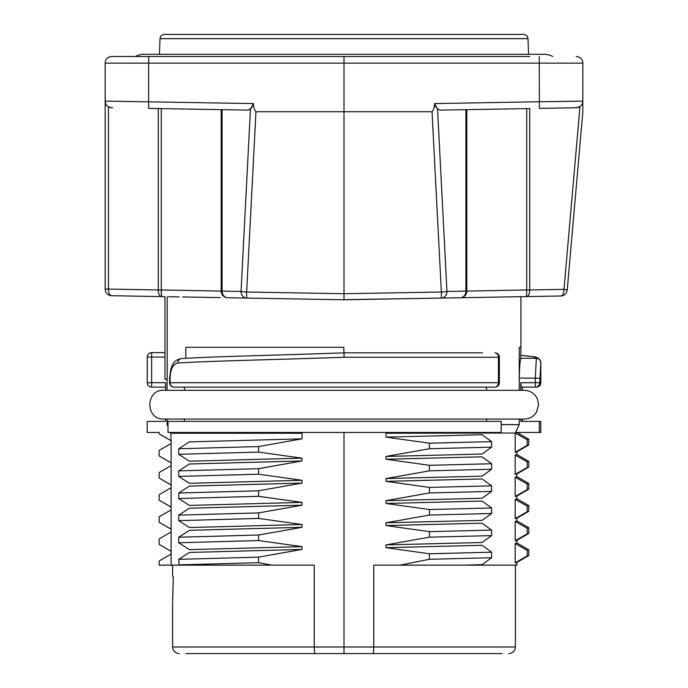 <?xml version="1.0" encoding="UTF-8"?>
<svg xmlns="http://www.w3.org/2000/svg" width="688" height="688" viewBox="0 0 688 688"><rect width="100%" height="100%" fill="white"/><g stroke="black" fill="none" stroke-linecap="round" stroke-linejoin="round"><path stroke-width="1.03" d="M552.696 56.511A17.69 17.69 0 0 0 544.131 54.3L143.869 54.3A17.69 17.69 0 0 0 135.304 56.511M529.76 56.511L111.8 56.511A6.631 6.631 0 0 0 105.169 63.15L105.169 101.11L105.169 63.15L148.625 63.15L148.625 108.386L248.299 110.132L251.361 108.05M128.389 56.511L158.24 56.511M251.541 107.827L253.408 103.587L250.458 109.065L241.032 291.437A6.631 0.585 3 0 0 246.639 292.013L246.639 298.076L344 299.77L344 56.511L344 63.15L148.625 63.15L148.737 56.511M105.169 169.3L105.169 289.08L105.169 101.11L253.408 103.587C253.511 107.139 254.362 109.856 255.962 111.731L432.038 111.731L441.361 292.013L344 293.716L246.639 292.013L255.962 111.731M221.192 291.11L222.095 291.11L222.095 109.676L221.192 109.659L221.192 291.11L161.293 289.949L221.192 291.11A6.631 6.631 91 0 0 227.702 297.741L246.639 298.076A6.631 5.728 -89 0 1 241.032 291.437L222.095 291.11A6.631 5.728 91 0 0 227.702 297.741L344 299.77L441.361 298.076L344 299.667M111.688 295.72L161.499 296.588A6.631 3.354 -89 0 1 158.266 289.949L108.446 289.08A6.631 3.354 91 0 0 111.688 295.72A6.631 6.631 0 0 1 105.169 289.08A6.631 6.631 0 0 0 111.688 295.72L111.688 295.72M168.526 296.709L170.538 296.743M167.201 296.683L167.201 379.38L164.965 379.38L164.965 296.648L162.067 296.597M179.19 296.898L170.865 296.752M519.234 390.32L519.234 378.108L535.359 378.168L536.322 358.285L520.833 358.31C520.137 359.944 519.603 366.541 519.234 378.108L519.234 347.32L520.911 347.32L520.911 296.683L460.298 297.741L560.754 295.986A6.631 3.354 -91 0 0 563.988 289.356L529.734 289.949A6.631 3.354 89 0 1 526.501 296.588L519.836 296.7M441.361 298.076L460.298 297.741A6.631 5.728 -91 0 0 465.905 291.11L446.968 291.437A6.631 5.728 89 0 1 441.361 298.076L441.361 292.013A6.631 0.585 -3 0 0 446.968 291.437L437.542 109.065L434.592 103.587C434.489 107.139 433.638 109.856 432.038 111.731M436.785 108.222L439.701 110.132L529.76 108.558M469.113 109.616L439.701 110.132M576.312 107.741L539.375 108.386L539.375 101.755L582.831 101.11A6.631 6.631 86.6 0 1 576.312 107.741L579.984 106.563L563.988 289.356L567.247 289.932A6.631 6.631 0 0 1 560.754 295.986M468.459 291.076L526.707 289.949L526.707 108.609L470.179 109.598M526.501 296.588L526.707 289.949L466.808 291.11L466.808 109.659M582.831 111.8L567.247 289.932L582.831 111.8L582.831 63.15L582.831 101.11A6.631 6.631 86.5 0 1 582.831 101.162A6.631 6.631 86.5 0 0 582.831 101.11M576.2 56.511A6.631 6.631 0 0 1 582.831 63.15L344 63.15M576.544 101.205L574.127 101.239M539.263 56.511L539.375 101.755L434.592 103.587L434.567 104.026M434.773 105.152L435.573 106.657M344 298.575L344 297.405M105.169 289.08L108.446 289.08L108.446 106.838L111.688 107.741A6.631 6.631 -86.4 0 1 105.169 101.11A6.631 6.631 -86.4 0 0 105.169 101.162L105.169 102.951M105.169 164.871L105.169 107.38M105.169 206.89L105.169 200.26M250.458 109.065L248.299 110.132M106.649 105.29L105.711 103.75M112.651 107.758L111.37 107.732M158.266 108.558L158.266 289.949L161.293 289.949L161.499 296.588M221.192 109.659L218.887 109.616M217.821 109.598L161.293 108.609L161.293 289.949M576.94 107.706A6.631 6.631 86.5 0 0 579.881 106.631A6.631 6.631 86.5 0 1 576.94 107.706M167.089 390.32L167.089 379.38M185.812 358.319L185.812 347.32L343.794 347.32L344.086 357.27C277.806 359.652 212.85 360.83 177.796 362.997C172.963 364.133 170.4 369.293 170.091 378.477L169.583 378.477L170.736 369.465C171.811 367.186 172.568 360.134 181.254 358.586L181.451 358.577C215.714 356.41 279.251 355.232 344 352.849L482.58 352.849M501.182 424.625L519.234 424.625L515.544 432.46L539.306 432.46L539.306 421.4L520.756 421.4L520.756 419.069M522.416 421.4L522.416 419.069L524.23 419.069L163.77 419.069L165.584 419.069L165.584 421.4L147.18 421.4L147.18 432.46L159.169 432.46L159.169 433.818L171.114 440.716L170.736 432.46M168.018 426.62L167.089 424.625L167.089 419.069M167.089 424.625L168.018 424.625M184.47 421.4L184.47 419.069M168.018 432.46L168.018 421.4L501.182 421.4L501.182 432.46L168.018 432.46M486.493 419.069L486.493 421.4M519.234 419.069L519.234 424.625M539.306 432.46L540.82 432.46L540.82 421.4L539.306 421.4M299.736 432.46L302.006 433.259L302.006 438.849L189.406 441.877L178.734 448.774L258.585 446.564L258.593 452.093L302.006 458.165L302.006 460.96L189.406 463.996L178.734 470.884L258.585 468.683L258.593 474.213L302.006 480.284L302.006 483.079L189.406 486.106L178.734 493.004L258.585 490.793L258.593 496.323L302.006 502.395L302.006 505.19L189.406 508.226L178.734 515.114L258.585 512.913L258.593 518.434L302.006 524.505L302.006 527.309L189.406 530.336L178.734 537.233L258.585 535.023L258.593 540.553L302.006 546.625L302.006 549.42L189.406 552.455L178.734 559.344L258.585 557.134L258.593 562.672L271.915 565.14L314.235 565.14L314.235 646.969L373.765 646.969C373.713 650.994 373.421 653.204 372.887 653.6L315.113 653.6C314.579 653.204 314.287 650.994 314.235 646.969L172.611 646.969C172.972 650.96 175.182 653.17 179.25 653.6M302.006 433.259L171.114 433.259M171.114 565.14L171.114 554.089L159.169 560.978L159.169 565.14L314.235 565.14M258.593 540.553L178.734 542.755L189.406 549.652L302.006 546.625M258.593 518.434L178.734 520.644L189.406 527.541L302.006 524.505M258.593 496.323L178.734 498.525L189.406 505.422L302.006 502.395M258.593 474.213L178.734 476.414L189.406 483.311L302.006 480.284M178.734 448.774L178.734 454.304L189.406 461.201L302.006 458.165M159.169 455.938L171.114 462.835L171.114 443.511L159.169 450.408L159.169 455.938L171.217 462.955M159.169 478.048L171.114 484.945L171.114 465.63L159.169 472.527L159.169 478.048L171.217 485.066M159.169 500.167L171.114 507.065L171.114 487.74L159.169 494.638L159.169 500.167L171.217 507.185M159.169 522.278L171.114 529.175L171.114 509.86L159.169 516.748L159.169 522.278L171.217 529.296M159.169 544.397L171.114 551.286L171.114 531.97L159.169 538.867L159.169 544.397L171.217 551.415M178.734 454.304L258.593 452.093M302.006 438.849L258.585 446.564M302.006 549.42L258.585 557.134M302.006 527.309L258.585 535.023M302.006 505.19L258.585 512.913M302.006 483.079L258.585 490.793M302.006 460.96L258.585 468.683M344 432.46L344 653.6L372.887 653.6M315.113 653.6L344 653.6M185.846 653.6L502.24 653.6M373.765 565.14L515.389 565.14L515.389 646.969L373.765 646.969L373.765 565.14L399.96 565.14L429.415 559.292L429.407 553.763L385.994 547.691L385.994 544.896L429.415 537.173L429.407 531.652L385.994 525.572L385.994 522.777L429.415 515.063L429.407 509.533L385.994 503.461L385.994 500.666L429.415 492.952L429.407 487.422L385.994 481.351L385.994 478.547L429.415 470.833L429.407 465.303L385.994 459.231L385.994 456.436L429.415 448.722L429.407 443.192L385.994 437.121L385.994 433.259L388.264 432.46M515.166 433.259L515.174 452.274L527.223 445.342L527.223 439.813L515.278 433.019L385.994 433.259M515.278 433.019L517.264 432.46M527.223 439.813L528.676 439.211M172.611 602.714L172.611 646.969M173.256 577.662L172.628 601.613L173.247 579.52L173.092 576.2L172.611 576.2L172.611 565.14M271.915 565.14L179.147 565.14L178.734 559.344M178.734 564.874L258.593 562.672M511.33 565.14L516.783 565.02M399.96 565.14L516.886 565.14L516.886 562.406M429.415 559.292L491.61 557.727L482.073 564.616L465.122 565.14M429.407 553.763L491.61 552.197L491.61 557.727M491.61 552.197L482.073 545.3L385.994 547.691M429.407 465.303L491.61 463.738L482.073 456.841L385.994 459.231M385.994 478.547L482.073 476.165L491.61 469.268L429.415 470.833M429.407 487.422L491.61 485.848L482.073 478.96L385.994 481.351M385.994 500.666L482.073 498.284L491.61 491.378L429.415 492.952M429.407 509.533L491.61 507.968L482.073 501.07L385.994 503.461M385.994 522.777L482.073 520.395L491.61 513.497L429.415 515.063M429.407 531.652L491.61 530.078L482.073 523.19L385.994 525.572M385.994 544.896L482.073 542.505L491.61 535.608L429.415 537.173M516.886 540.286L516.886 543.03L515.174 543.529L515.174 562.844L516.886 562.345M515.174 562.844L527.223 555.913L528.728 555.569L516.826 562.44M516.886 518.176L516.886 520.919L515.174 521.409L515.174 540.725L516.886 540.235M515.174 540.725L527.223 533.802L528.728 533.449L516.826 540.329M516.886 496.057L516.886 498.8L515.166 499.299L515.174 518.614L516.886 518.116M515.174 518.614L527.223 511.691L528.728 511.339L516.826 518.21M516.886 473.946L516.886 476.689L515.174 477.18L515.174 496.495L516.886 496.005M515.174 496.495L527.223 489.572L528.728 489.228L516.826 496.1M516.886 451.835L516.886 454.57L515.166 455.069L515.174 474.385L516.886 473.886M515.174 474.385L527.223 467.462L528.728 467.109L516.826 473.98M515.174 452.274L516.886 451.775M527.223 445.342L528.728 444.998L516.826 451.87M429.407 443.192L491.61 441.627L482.073 434.73L385.994 437.121M385.994 456.436L482.073 454.046L491.61 447.148L429.415 448.722M491.61 441.627L491.61 447.148M528.728 444.998L528.831 439.348M527.223 467.462L527.223 461.932L528.659 461.313M527.223 461.932L515.166 455.069M528.728 467.109L528.831 461.467M527.223 489.572L527.223 484.042L528.659 483.423M527.223 484.042L515.174 477.18M528.728 489.228L528.831 483.578M527.223 511.691L527.223 506.162L528.659 505.542M527.223 506.162L515.166 499.299M528.728 511.339L528.831 505.697M527.223 533.802L527.223 528.272L528.659 527.653M527.223 528.272L515.174 521.409M528.728 533.449L528.831 527.808M527.223 555.913L527.223 550.391L528.659 549.772M527.223 550.391L515.174 543.529M528.728 555.569L528.831 549.927M491.61 530.078L491.61 535.608M491.61 507.968L491.61 513.497M491.61 485.848L491.61 491.378M491.61 463.738L491.61 469.268M178.734 542.755L178.734 537.233M178.734 520.644L178.734 515.114M178.734 498.525L178.734 493.004M178.734 476.414L178.734 470.884M171.217 440.845L159.169 433.818M159.169 432.46L147.18 432.46M147.18 421.4L165.584 421.4M486.493 387.12L486.493 390.32M184.47 390.32L184.47 387.12M169.575 378.477L169.575 382.7L170.091 382.7A4.42 3.904 90 0 0 173.995 387.12L494.947 387.12A4.42 3.474 -90 0 0 498.422 382.7L499.376 382.7L499.376 357.27L498.422 357.27L498.422 382.7L170.091 382.7L170.091 378.477M520.756 390.32L520.756 382.7L521.306 387.12L522.416 387.12L522.416 390.32L524.23 390.32L163.77 390.32C145.822 389.004 144.643 419.517 163.77 419.069M540.82 362.464L540.82 382.7L539.762 382.7A4.42 4.403 90 0 1 535.359 387.12L535.359 382.7L539.762 382.7L540.82 362.464L540.415 360.538L538.128 358.044L535.144 356.96L520.911 355.309L532.994 356.599L536.322 358.285C538.979 358.568 540.458 360.039 540.742 362.705M540.82 382.7C540.579 385.357 539.108 386.837 536.391 387.12L521.306 387.12M535.359 387.12L522.416 387.12M520.911 347.32L520.833 358.31M147.232 382.7L147.232 357.063A4.42 4.42 -35.5 0 1 151.661 352.643L164.965 352.652L151.661 352.643L151.652 357.063L147.232 357.063L147.232 382.7A4.42 4.42 0 0 0 151.652 387.12A4.42 4.42 90 0 1 147.232 382.7L151.652 382.7L151.652 387.12L165.584 387.12M165.584 383.551L165.584 390.32L163.77 390.32M160.02 38.666L527.98 38.666C527.67 36.086 526.2 34.667 523.559 34.4L164.441 34.4C161.8 34.667 160.33 36.086 160.02 38.666L159.478 54.3M519.758 296.7L460.298 297.741A6.631 6.631 89 0 0 466.808 291.11L465.905 291.11L465.905 109.676M529.734 108.558L529.734 289.949L526.707 289.949M161.293 290.104L161.31 294.713M111.688 107.741A6.631 6.631 -86.4 0 1 105.169 101.11M181.451 358.577C179.198 358.878 177.977 360.349 177.796 362.997M499.376 357.27A4.42 4.42 0 0 0 494.947 352.849A4.42 3.474 -90 0 1 498.422 357.27L344.086 357.27M520.756 382.7L535.359 382.7L535.359 378.168L539.762 378.168M164.965 357.072L151.652 357.063L151.652 382.7L165.584 382.7M220.315 297.612L182.518 296.949M178.201 296.881L170.314 296.743M575.357 107.758L576.303 107.741M524.23 419.069C529.545 418.906 533.647 416.593 536.537 412.129L538.601 404.991L537.5 399.169C534.86 393.553 530.431 390.603 524.23 390.32M171.114 440.716L171.114 443.511M171.114 462.835L171.114 465.63M171.114 484.945L171.114 487.74M171.114 507.065L171.114 509.86M171.114 529.175L171.114 531.97M171.114 551.286L171.114 554.089M528.728 439.236L517.118 432.528M515.389 646.969C515.028 650.96 512.818 653.17 508.75 653.6M528.728 461.356L516.774 454.45M516.774 476.56L528.728 483.466M528.728 505.585L516.774 498.68M516.774 520.79L528.728 527.696M516.774 542.909L528.728 549.807M343.94 352.849C279.147 355.206 215.619 356.436 181.254 358.586M169.575 382.7A4.42 4.42 0 0 0 173.995 387.12M494.947 387.12L494.947 387.12A4.42 4.42 0 0 0 499.376 382.717M151.661 352.634A4.42 4.42 0 0 0 147.232 357.063M527.98 38.666L528.522 54.3"/></g></svg>
